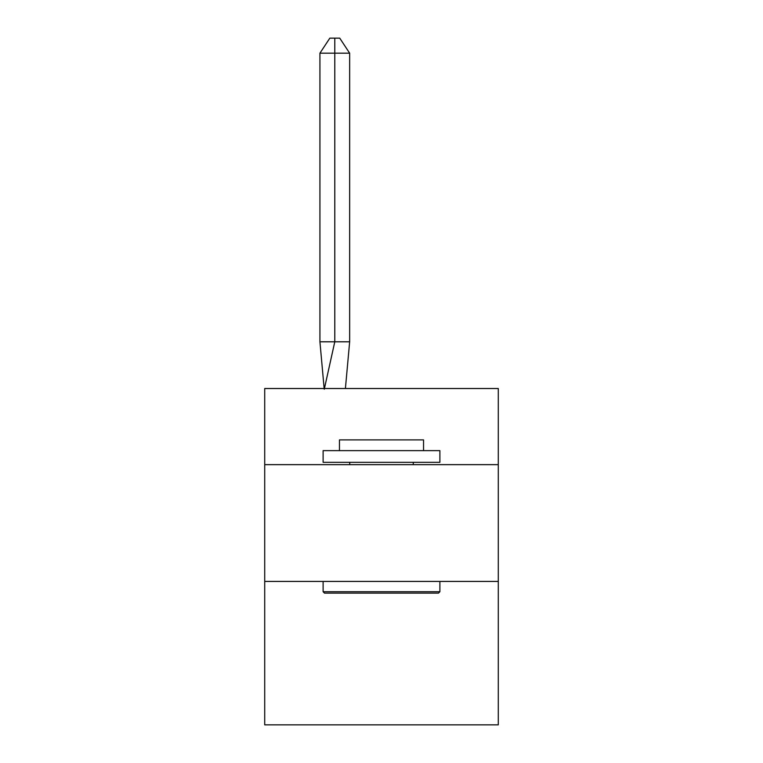 <?xml version="1.0" encoding="UTF-8"?>
<svg xmlns="http://www.w3.org/2000/svg" width="763" height="763" viewBox="0 0 763 763"><rect width="100%" height="100%" fill="white"/><g stroke="black" fill="none" stroke-linecap="round" stroke-linejoin="round"><path stroke-width="1.14" d="M264.713 464.648L498.287 464.648L498.287 388.51L264.713 388.51L264.713 724.85L498.287 724.85L498.287 581.435L264.713 581.435M498.287 581.435L498.287 464.648M345.41 388.51L349.654 341.795L349.654 53.181L334.785 53.181L334.785 341.795L349.654 341.795L340.727 341.795M334.785 38.15L334.785 341.795L319.926 341.795L324.151 388.51L319.926 341.795L324.151 388.51L319.926 341.795L324.151 388.51L319.926 341.795L319.926 53.181L329.835 38.15L339.745 38.15L349.654 53.181M324.504 593.118L323.111 591.716L439.889 591.716L438.496 593.118L324.504 593.118M439.889 450.637L439.889 462.311L323.111 462.311L323.111 450.637L439.889 450.637M339.459 450.637L339.459 439.889L423.541 439.889L423.541 450.637M439.889 581.435L439.889 591.716M323.111 581.435L323.111 591.716M413.269 462.311L413.269 464.648M349.731 462.311L349.731 464.648M334.785 53.181L334.785 341.795L334.785 53.181L334.785 341.795L334.785 53.181L319.926 53.181M324.275 389.206L334.785 341.795"/></g></svg>

